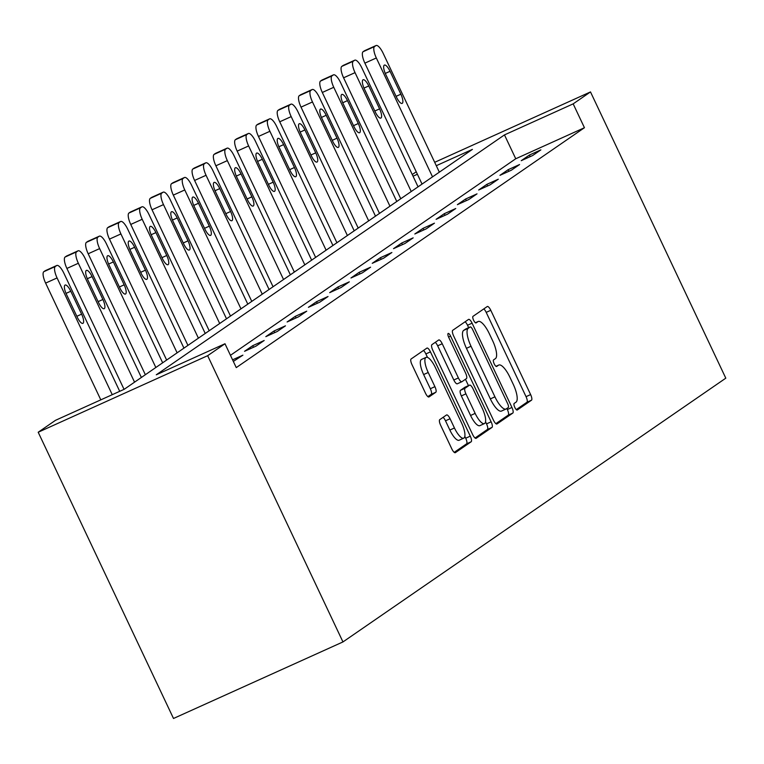 <?xml version="1.0" encoding="UTF-8"?>
<svg xmlns="http://www.w3.org/2000/svg" width="764" height="764" viewBox="0 0 764 764"><rect width="100%" height="100%" fill="white"/><g stroke="black" fill="none" stroke-linecap="round" stroke-linejoin="round"><path stroke-width="1.15" d="M514.783 407.365A3.629 1.117 65.7 0 0 517.209 410.029A3.629 1.117 65.7 0 0 517.266 410.001L531.496 400.193A5.186 1.604 65.7 0 0 530.627 394.587L490.784 310.299A5.186 1.604 65.7 0 0 487.308 306.498A5.186 1.604 65.7 0 0 487.231 306.545L473.002 316.344A3.629 1.117 65.7 0 0 473.613 320.269A3.629 1.117 65.7 0 0 476.039 322.933A3.629 1.117 65.7 0 0 476.096 322.905L477.939 321.634A16.598 5.128 65.7 0 1 478.188 321.491A16.598 5.128 65.7 0 1 489.304 333.667L492.627 340.687A16.598 5.128 65.7 0 1 495.425 358.622L493.582 359.892A3.629 1.117 65.7 0 0 494.193 363.817A3.629 1.117 65.7 0 0 496.629 366.481A3.629 1.117 65.7 0 0 496.686 366.453L498.52 365.182A16.598 5.128 65.7 0 1 498.777 365.039A16.598 5.128 65.7 0 1 509.894 377.215L513.217 384.235A16.598 5.128 65.7 0 1 516.015 402.17L514.172 403.44A3.629 1.117 65.7 0 0 514.783 407.365M439.758 419.637A5.186 1.604 65.7 0 0 440.627 425.242L451.81 448.888A5.186 1.604 65.7 0 0 455.287 452.689A5.186 1.604 65.7 0 0 455.363 452.651L471.168 441.764A5.186 1.604 65.7 0 0 470.29 436.158L430.447 351.87A5.186 1.604 65.7 0 0 426.971 348.069A5.186 1.604 65.7 0 0 426.895 348.107L411.089 358.994A5.186 1.604 65.7 0 0 411.968 364.6L425.472 393.164A5.186 1.604 65.7 0 0 428.948 396.974A5.186 1.604 65.7 0 0 429.024 396.927L435.786 392.266A5.186 1.604 65.7 0 0 434.907 386.66L428.212 372.498A13.876 4.288 65.7 0 1 426.083 357.38A13.876 4.288 65.7 0 1 435.384 367.56L461.609 423.046A13.876 4.288 65.7 0 1 463.738 438.164A13.876 4.288 65.7 0 1 454.446 427.983L450.072 418.739A5.186 1.604 65.7 0 0 446.596 414.928A5.186 1.604 65.7 0 0 446.52 414.976L439.758 419.637M224.988 343.752L207.655 355.69L342.96 641.932L725.8 378.17L590.496 91.928L573.172 103.866L504.469 134.903L156.286 374.79L224.988 343.752L236.257 367.608L584.441 127.722L573.172 103.866M493.458 420.19A5.186 1.604 65.7 0 0 496.934 424.001A5.186 1.604 65.7 0 0 497.011 423.953L512.816 413.066A5.186 1.604 65.7 0 0 511.937 407.46L472.095 323.172A5.186 1.604 65.7 0 0 468.628 319.371A5.186 1.604 65.7 0 0 468.542 319.409L452.746 330.296A5.186 1.604 65.7 0 0 453.615 335.902L493.458 420.19M491.987 427.41L476.192 438.297A5.186 1.604 65.7 0 1 476.106 438.345A5.186 1.604 65.7 0 1 472.639 434.544L432.796 350.256A5.186 1.604 65.7 0 1 431.918 344.65L438.679 339.99A5.186 1.604 65.7 0 1 438.756 339.942A5.186 1.604 65.7 0 1 442.232 343.752L458.39 377.932A5.186 1.604 65.7 0 0 461.867 381.733A5.186 1.604 65.7 0 0 461.943 381.694L466.432 378.6A5.186 1.604 65.7 0 0 465.553 372.994L448.735 337.411A3.629 1.117 65.7 0 1 448.181 333.457A3.629 1.117 65.7 0 1 450.607 336.112L491.118 421.804A5.186 1.604 65.7 0 1 491.987 427.41L487.413 429.483L475.046 438.001M436.292 165.702L472.41 149.381L124.226 389.277L55.524 420.305L38.2 432.243L173.504 718.475L342.96 641.932M584.441 127.722L515.748 158.759L230.451 355.317M529.423 155.035L521.239 160.679L532.689 155.503L540.874 149.868L529.423 155.035L530.178 156.639M508.136 169.703L499.952 175.338L511.402 170.171L519.587 164.527L508.136 169.703L508.891 171.298M486.849 184.363L478.665 190.007L490.116 184.831L498.3 179.196L486.849 184.363L487.613 185.967M465.572 199.032L457.388 204.666L468.829 199.499L477.022 193.855L465.572 199.032L466.327 200.626M444.285 213.691L436.101 219.335L447.551 214.159L455.736 208.524L444.285 213.691L445.04 215.295M422.998 228.36L414.814 233.994L426.264 228.828L434.449 223.183L422.998 228.36L423.762 229.954M401.721 243.019L393.527 248.663L404.977 243.487L413.171 237.852L401.721 243.019L402.475 244.623M380.434 257.688L372.249 263.322L383.7 258.156L391.884 252.512L380.434 257.688L381.188 259.282M359.147 272.347L350.962 277.991L362.413 272.815L370.597 267.18L359.147 272.347L359.901 273.951M337.869 287.016L329.676 292.65L341.126 287.484L349.31 281.84L337.869 287.016L338.624 288.611M316.582 301.675L308.398 307.319L319.849 302.143L328.033 296.508L316.582 301.675L317.337 303.279M295.296 316.344L287.111 321.978L298.562 316.812L306.746 311.168L295.296 316.344L296.05 317.939M274.009 331.003L265.824 336.647L277.275 331.471L285.459 325.836L274.009 331.003L274.773 332.607M252.731 345.672L244.547 351.306L255.997 346.14L264.182 340.496L252.731 345.672L253.486 347.267M232.581 359.825L242.895 355.164L233.335 361.42M412.254 174.536L416.237 171.795M38.2 432.243L207.655 355.69M590.496 91.928L434.697 162.312M417.392 174.24L413.047 176.207M515.748 158.759L504.469 134.903M516.263 409.609L526.921 402.265A5.186 1.604 65.7 0 0 526.043 396.659L486.2 312.371A5.186 1.604 65.7 0 0 483.793 308.914M468.657 327.661L467.52 325.244A5.186 1.604 65.7 0 0 465.114 321.778M495.865 423.657L508.232 415.138A5.186 1.604 65.7 0 0 507.363 409.533L506.866 408.473M508.241 407.527A3.629 1.117 65.7 0 0 507.63 403.602L472.658 329.618A3.629 1.117 65.7 0 0 470.223 326.954A3.629 1.117 65.7 0 0 470.175 326.982L468.227 328.319A16.598 5.128 65.7 0 0 471.025 346.254L494.929 396.831A16.598 5.128 65.7 0 0 506.054 409.007A16.598 5.128 65.7 0 0 506.303 408.864L508.241 407.527M465.706 328.998A3.629 1.117 65.7 0 0 465.648 329.026A3.629 1.117 65.7 0 0 465.591 329.055L470.175 326.982M501.719 410.936A16.598 5.128 65.7 0 1 501.471 411.07A16.598 5.128 65.7 0 1 490.354 398.903L466.451 348.327A16.598 5.128 65.7 0 1 463.652 330.392L465.591 329.055M461.781 381.761L457.369 383.757A5.186 1.604 65.7 0 1 457.283 383.805A5.186 1.604 65.7 0 1 453.816 380.004L437.657 345.815A5.186 1.604 65.7 0 0 435.241 342.358M465.457 379.278L468.456 385.629M485.551 421.785L486.534 423.877L491.118 421.804M475.16 413.4A13.876 4.288 65.7 0 0 484.452 423.581A13.876 4.288 65.7 0 0 482.323 408.463L473.078 388.914A5.186 1.604 65.7 0 0 469.612 385.113A5.186 1.604 65.7 0 0 469.526 385.161L465.047 388.246A5.186 1.604 65.7 0 0 465.916 393.852L475.16 413.4L470.576 415.473A13.876 4.288 65.7 0 0 479.878 425.653L484.452 423.581M465.114 387.157A5.186 1.604 65.7 0 0 465.028 387.186A5.186 1.604 65.7 0 0 464.951 387.224L469.526 385.161M470.576 415.473L461.341 395.924A5.186 1.604 65.7 0 1 460.463 390.318L464.951 387.224M487.413 429.483A5.186 1.604 65.7 0 0 486.534 423.877M463.738 438.164L459.164 440.226A13.876 4.288 65.7 0 1 449.862 430.056L445.498 420.802A5.186 1.604 65.7 0 0 443.082 417.345M426.083 357.38L421.508 359.452A13.876 4.288 65.7 0 0 423.638 374.561L428.212 372.498M427.878 396.631L431.202 394.339A5.186 1.604 65.7 0 0 430.333 388.733L423.638 374.561M427.525 357.437L425.873 353.933A5.186 1.604 65.7 0 0 423.457 350.475M454.217 452.355L466.584 443.827A5.186 1.604 65.7 0 0 465.715 438.221L464.837 436.368M432.529 176.866L376.327 57.968A10.572 3.266 65.7 0 1 374.541 46.547L375.907 45.611A10.572 3.266 65.7 0 1 376.069 45.525A10.572 3.266 65.7 0 1 383.146 53.27L439.348 172.167M422.043 184.086L364.877 63.145A10.572 3.266 -114.3 0 1 363.091 51.723L364.457 50.787A10.572 3.266 -114.3 0 1 364.619 50.691A10.572 3.266 -114.3 0 1 364.791 50.634M385.677 74.299L396.497 97.2A8.452 2.617 65.7 0 0 402.16 103.398A8.452 2.617 65.7 0 0 400.861 94.192L390.041 71.291A8.452 2.617 65.7 0 0 384.378 65.093A8.452 2.617 65.7 0 0 385.677 74.299M411.242 191.525L355.04 72.637A10.572 3.266 65.7 0 1 353.264 61.215L354.63 60.27A10.572 3.266 65.7 0 1 354.782 60.184A10.572 3.266 65.7 0 1 361.869 67.939L418.061 186.827M400.766 198.745L343.59 77.804A10.572 3.266 -114.3 0 1 341.814 66.382L343.179 65.446A10.572 3.266 -114.3 0 1 343.332 65.36A10.572 3.266 -114.3 0 1 343.504 65.293M364.39 88.968L375.21 111.859A8.452 2.617 65.7 0 0 380.873 118.067A8.452 2.617 65.7 0 0 379.584 108.851L368.754 85.96A8.452 2.617 65.7 0 0 363.091 79.752A8.452 2.617 65.7 0 0 364.39 88.968M389.955 206.194L333.763 87.297A10.572 3.266 65.7 0 1 331.977 75.875L333.343 74.939A10.572 3.266 65.7 0 1 333.505 74.843A10.572 3.266 65.7 0 1 340.582 82.598L396.783 201.495M379.479 213.414L322.312 92.473A10.572 3.266 -114.3 0 1 320.527 81.051L321.892 80.115A10.572 3.266 -114.3 0 1 322.055 80.019A10.572 3.266 -114.3 0 1 322.227 79.962M343.103 103.627L353.933 126.528A8.452 2.617 65.7 0 0 359.596 132.726A8.452 2.617 65.7 0 0 358.297 123.52L347.467 100.619A8.452 2.617 65.7 0 0 341.804 94.421A8.452 2.617 65.7 0 0 343.103 103.627M368.678 220.853L312.476 101.965A10.572 3.266 65.7 0 1 310.69 90.544L312.056 89.598A10.572 3.266 65.7 0 1 312.218 89.512A10.572 3.266 65.7 0 1 319.295 97.267L375.496 216.155M358.192 228.073L301.026 107.132A10.572 3.266 -114.3 0 1 299.24 95.71L300.605 94.774A10.572 3.266 -114.3 0 1 300.768 94.688A10.572 3.266 -114.3 0 1 300.94 94.621M321.825 118.296L332.646 141.187A8.452 2.617 65.7 0 0 338.309 147.395A8.452 2.617 65.7 0 0 337.01 138.179L326.19 115.288A8.452 2.617 65.7 0 0 320.527 109.08A8.452 2.617 65.7 0 0 321.825 118.296M347.391 235.522L291.189 116.625A10.572 3.266 65.7 0 1 289.413 105.203L290.778 104.267A10.572 3.266 65.7 0 1 290.931 104.171A10.572 3.266 65.7 0 1 298.017 111.926L354.209 230.823M336.914 242.742L279.739 121.801A10.572 3.266 -114.3 0 1 277.962 110.379L279.328 109.443A10.572 3.266 -114.3 0 1 279.481 109.347A10.572 3.266 -114.3 0 1 279.653 109.29M300.538 132.955L311.359 155.856A8.452 2.617 65.7 0 0 317.022 162.054A8.452 2.617 65.7 0 0 315.723 152.848L304.903 129.947A8.452 2.617 65.7 0 0 299.24 123.749A8.452 2.617 65.7 0 0 300.538 132.955M326.104 250.181L269.902 131.293A10.572 3.266 65.7 0 1 268.126 119.872L269.491 118.926A10.572 3.266 65.7 0 1 269.654 118.84A10.572 3.266 65.7 0 1 276.73 126.595L332.932 245.483M315.627 257.401L258.461 136.46A10.572 3.266 -114.3 0 1 256.675 125.038L258.041 124.102A10.572 3.266 -114.3 0 1 258.203 124.016A10.572 3.266 -114.3 0 1 258.375 123.949M279.252 147.624L290.081 170.515A8.452 2.617 65.7 0 0 295.744 176.723A8.452 2.617 65.7 0 0 294.446 167.507L283.616 144.616A8.452 2.617 65.7 0 0 277.953 138.408A8.452 2.617 65.7 0 0 279.252 147.624M304.826 264.85L248.625 145.953A10.572 3.266 65.7 0 1 246.839 134.531L248.204 133.595A10.572 3.266 65.7 0 1 248.367 133.499A10.572 3.266 65.7 0 1 255.443 141.254L311.645 260.152M294.341 272.07L237.174 151.129A10.572 3.266 -114.3 0 1 235.388 139.707L236.754 138.762A10.572 3.266 -114.3 0 1 236.916 138.676A10.572 3.266 -114.3 0 1 237.088 138.618M257.965 162.283L268.794 185.184A8.452 2.617 65.7 0 0 274.457 191.382A8.452 2.617 65.7 0 0 273.159 182.176L262.338 159.275A8.452 2.617 65.7 0 0 256.675 153.077A8.452 2.617 65.7 0 0 257.965 162.283M283.539 279.509L227.338 160.621A10.572 3.266 65.7 0 1 225.561 149.2L226.918 148.254A10.572 3.266 65.7 0 1 227.08 148.168A10.572 3.266 65.7 0 1 234.156 155.923L290.358 274.811M273.054 286.729L215.887 165.788A10.572 3.266 -114.3 0 1 214.111 154.366L215.477 153.43A10.572 3.266 -114.3 0 1 215.629 153.344A10.572 3.266 -114.3 0 1 215.801 153.278M236.687 176.942L247.507 199.843A8.452 2.617 65.7 0 0 253.171 206.051A8.452 2.617 65.7 0 0 251.872 196.835L241.052 173.944A8.452 2.617 65.7 0 0 235.388 167.736A8.452 2.617 65.7 0 0 236.687 176.942M262.253 294.178L206.051 175.281A10.572 3.266 65.7 0 1 204.274 163.859L205.64 162.923A10.572 3.266 65.7 0 1 205.793 162.827A10.572 3.266 65.7 0 1 212.879 170.582L269.081 289.48M251.776 301.398L194.6 180.457A10.572 3.266 -114.3 0 1 192.824 169.035L194.19 168.09A10.572 3.266 -114.3 0 1 194.343 168.004A10.572 3.266 -114.3 0 1 194.524 167.946M215.4 191.611L226.22 214.512A8.452 2.617 65.7 0 0 231.893 220.71A8.452 2.617 65.7 0 0 230.594 211.504L219.765 188.603A8.452 2.617 65.7 0 0 214.101 182.405A8.452 2.617 65.7 0 0 215.4 191.611M240.975 308.837L184.773 189.95A10.572 3.266 65.7 0 1 182.988 178.528L184.353 177.582A10.572 3.266 65.7 0 1 184.516 177.496A10.572 3.266 65.7 0 1 191.592 185.251L247.794 304.139M230.489 316.057L173.323 195.116A10.572 3.266 -114.3 0 1 171.537 183.694L172.903 182.758A10.572 3.266 -114.3 0 1 173.065 182.672A10.572 3.266 -114.3 0 1 173.237 182.606M194.113 206.27L204.943 229.171A8.452 2.617 65.7 0 0 210.606 235.379A8.452 2.617 65.7 0 0 209.307 226.163L198.487 203.272A8.452 2.617 65.7 0 0 192.815 197.064A8.452 2.617 65.7 0 0 194.113 206.27M219.688 323.506L163.486 204.609A10.572 3.266 65.7 0 1 161.701 193.187L163.066 192.251A10.572 3.266 65.7 0 1 163.229 192.156A10.572 3.266 65.7 0 1 170.305 199.91L226.507 318.808M209.202 330.726L152.036 209.785A10.572 3.266 -114.3 0 1 150.26 198.363L151.616 197.418A10.572 3.266 -114.3 0 1 151.778 197.332A10.572 3.266 -114.3 0 1 151.95 197.274M172.836 220.939L183.656 243.84A8.452 2.617 65.7 0 0 189.319 250.038A8.452 2.617 65.7 0 0 188.02 240.832L177.2 217.931A8.452 2.617 65.7 0 0 171.537 211.733A8.452 2.617 65.7 0 0 172.836 220.939M198.401 338.166L142.2 219.278A10.572 3.266 65.7 0 1 140.423 207.856L141.789 206.91A10.572 3.266 65.7 0 1 141.942 206.824A10.572 3.266 65.7 0 1 149.028 214.579L205.23 333.467M187.925 345.385L130.749 224.444A10.572 3.266 -114.3 0 1 128.973 213.022L130.338 212.086A10.572 3.266 -114.3 0 1 130.491 212A10.572 3.266 -114.3 0 1 130.673 211.934M151.549 235.598L162.369 258.499A8.452 2.617 65.7 0 0 168.032 264.707A8.452 2.617 65.7 0 0 166.743 255.491L155.913 232.59A8.452 2.617 65.7 0 0 150.25 226.392A8.452 2.617 65.7 0 0 151.549 235.598M177.114 352.834L120.922 233.937A10.572 3.266 65.7 0 1 119.136 222.515L120.502 221.579A10.572 3.266 65.7 0 1 120.664 221.484A10.572 3.266 65.7 0 1 127.741 229.238L183.943 348.136M166.638 360.054L109.472 239.113A10.572 3.266 -114.3 0 1 107.686 227.691L109.051 226.746A10.572 3.266 -114.3 0 1 109.214 226.66A10.572 3.266 -114.3 0 1 109.386 226.602M130.262 250.267L141.092 273.168A8.452 2.617 65.7 0 0 146.755 279.366A8.452 2.617 65.7 0 0 145.456 270.16L134.626 247.259A8.452 2.617 65.7 0 0 128.963 241.061A8.452 2.617 65.7 0 0 130.262 250.267M155.837 367.494L99.635 248.606A10.572 3.266 65.7 0 1 97.849 237.184L99.215 236.238A10.572 3.266 65.7 0 1 99.377 236.152A10.572 3.266 65.7 0 1 106.454 243.907L162.656 362.795M145.351 374.713L88.185 253.772A10.572 3.266 -114.3 0 1 86.399 242.35L87.764 241.414A10.572 3.266 -114.3 0 1 87.927 241.319A10.572 3.266 -114.3 0 1 88.099 241.262M108.985 264.927L119.805 287.827A8.452 2.617 65.7 0 0 125.468 294.035A8.452 2.617 65.7 0 0 124.169 284.819L113.349 261.918A8.452 2.617 65.7 0 0 107.686 255.72A8.452 2.617 65.7 0 0 108.985 264.927M134.55 382.162L78.348 263.265A10.572 3.266 65.7 0 1 76.572 251.843L77.938 250.907A10.572 3.266 65.7 0 1 78.09 250.812A10.572 3.266 65.7 0 1 85.176 258.566L141.369 377.464M124.055 389.353L66.898 268.441A10.572 3.266 -114.3 0 1 65.121 257.019L66.487 256.074A10.572 3.266 -114.3 0 1 66.64 255.988A10.572 3.266 -114.3 0 1 66.812 255.93M87.698 279.595L98.518 302.496A8.452 2.617 65.7 0 0 104.181 308.694A8.452 2.617 65.7 0 0 102.892 299.488L92.062 276.587A8.452 2.617 65.7 0 0 86.399 270.389A8.452 2.617 65.7 0 0 87.698 279.595M112.251 394.682L57.071 277.934A10.572 3.266 65.7 0 1 55.285 266.512L56.651 265.566A10.572 3.266 65.7 0 1 56.813 265.48A10.572 3.266 65.7 0 1 63.89 273.235L119.709 391.311M100.8 399.849L45.62 283.1A10.572 3.266 -114.3 0 1 43.834 271.678L45.2 270.743A10.572 3.266 -114.3 0 1 45.362 270.647A10.572 3.266 -114.3 0 1 45.534 270.59M66.411 294.255L77.24 317.156A8.452 2.617 65.7 0 0 82.904 323.363A8.452 2.617 65.7 0 0 81.605 314.147L70.775 291.246A8.452 2.617 65.7 0 0 65.112 285.048A8.452 2.617 65.7 0 0 66.411 294.255M495.989 366.328L498.52 365.182M475.409 322.78L477.939 321.634M486.2 312.371L490.784 310.299M526.043 396.659L530.627 394.587M526.921 402.265L531.496 400.193M467.52 325.244L472.095 323.172M507.363 409.533L511.937 407.46M508.232 415.138L512.816 413.066M463.652 330.392L468.227 328.319M466.451 348.327L471.025 346.254M490.354 398.903L494.929 396.831M437.657 345.815L442.232 343.752M453.816 380.004L458.39 377.932M448.563 337.039L450.607 336.112M460.463 390.318L465.047 388.246M461.341 395.924L465.916 393.852M445.498 420.802L450.072 418.739M449.862 430.056L454.446 427.983M430.333 388.733L434.907 386.66M431.202 394.339L435.786 392.266M425.873 353.933L430.447 351.87M465.715 438.221L470.29 436.158M466.584 443.827L471.168 441.764M376.327 57.968L364.877 63.145M375.907 45.611L364.457 50.787M374.541 46.547L363.091 51.723M385.285 73.439L390.041 71.291M396.096 96.34L400.861 94.192M355.04 72.637L343.59 77.804M354.63 60.27L343.179 65.446M353.264 61.215L341.814 66.382M363.998 88.099L368.754 85.96M374.809 111.009L379.584 108.851M333.763 87.297L322.312 92.473M333.343 74.939L321.892 80.115M331.977 75.875L320.527 81.051M342.721 102.768L347.467 100.619M353.522 125.668L358.297 123.52M312.476 101.965L301.026 107.132M312.056 89.598L300.605 94.774M310.69 90.544L299.24 95.71M321.434 117.427L326.19 115.288M332.244 140.337L337.01 138.179M291.189 116.625L279.739 121.801M290.778 104.267L279.328 109.443M289.413 105.203L277.962 110.379M300.147 132.096L304.903 129.947M310.958 154.996L315.723 152.848M269.902 131.293L258.461 136.46M269.491 118.926L258.041 124.102M268.126 119.872L256.675 125.038M278.86 146.755L283.616 144.616M289.671 169.665L294.446 167.507M248.625 145.953L237.174 151.129M248.204 133.595L236.754 138.762M246.839 134.531L235.388 139.707M257.583 161.424L262.338 159.275M268.393 184.325L273.159 182.176M227.338 160.621L215.887 165.788M226.918 148.254L215.477 153.43M225.561 149.2L214.111 154.366M236.296 176.083L241.052 173.944M247.106 198.993L251.872 196.835M206.051 175.281L194.6 180.457M205.64 162.923L194.19 168.09M204.274 163.859L192.824 169.035M215.009 190.752L219.765 188.603M225.819 213.653L230.594 211.504M184.773 189.95L173.323 195.116M184.353 177.582L172.903 182.758M182.988 178.528L171.537 183.694M193.731 205.411L198.487 203.272M204.542 228.321L209.307 226.163M163.486 204.609L152.036 209.785M163.066 192.251L151.616 197.418M161.701 193.187L150.26 198.363M172.444 220.08L177.2 217.931M183.255 242.981L188.02 240.832M142.2 219.278L130.749 224.444M141.789 206.91L130.338 212.086M140.423 207.856L128.973 213.022M151.157 234.739L155.913 232.59M161.968 257.649L166.743 255.491M120.922 233.937L109.472 239.113M120.502 221.579L109.051 226.746M119.136 222.515L107.686 227.691M129.88 249.408L134.626 247.259M140.681 272.309L145.456 270.16M99.635 248.606L88.185 253.772M99.215 236.238L87.764 241.414M97.849 237.184L86.399 242.35M108.593 264.067L113.349 261.918M119.404 286.977L124.169 284.819M78.348 263.265L66.898 268.441M77.938 250.907L66.487 256.074M76.572 251.843L65.121 257.019M87.306 278.736L92.062 276.587M98.117 301.637L102.892 299.488M57.071 277.934L45.62 283.1M56.651 265.566L45.2 270.743M55.285 266.512L43.834 271.678M66.029 293.395L70.775 291.246M76.83 316.306L81.605 314.147M495.97 366.309L498.777 365.039M475.38 322.761L478.188 321.491M465.648 329.026L470.223 326.954M501.471 411.07L506.054 409.007M457.283 383.805L461.867 381.733M465.028 387.186L469.612 385.113M376.069 45.525L364.619 50.691M354.782 60.184L343.332 65.36M333.505 74.843L322.055 80.019M312.218 89.512L300.768 94.688M290.931 104.171L279.481 109.347M269.654 118.84L258.203 124.016M248.367 133.499L236.916 138.676M227.08 148.168L215.629 153.344M205.793 162.827L194.343 168.004M184.516 177.496L173.065 182.672M163.229 192.156L151.778 197.332M141.942 206.824L130.491 212M120.664 221.484L109.214 226.66M99.377 236.152L87.927 241.319M78.09 250.812L66.64 255.988M56.813 265.48L45.362 270.647"/></g></svg>

